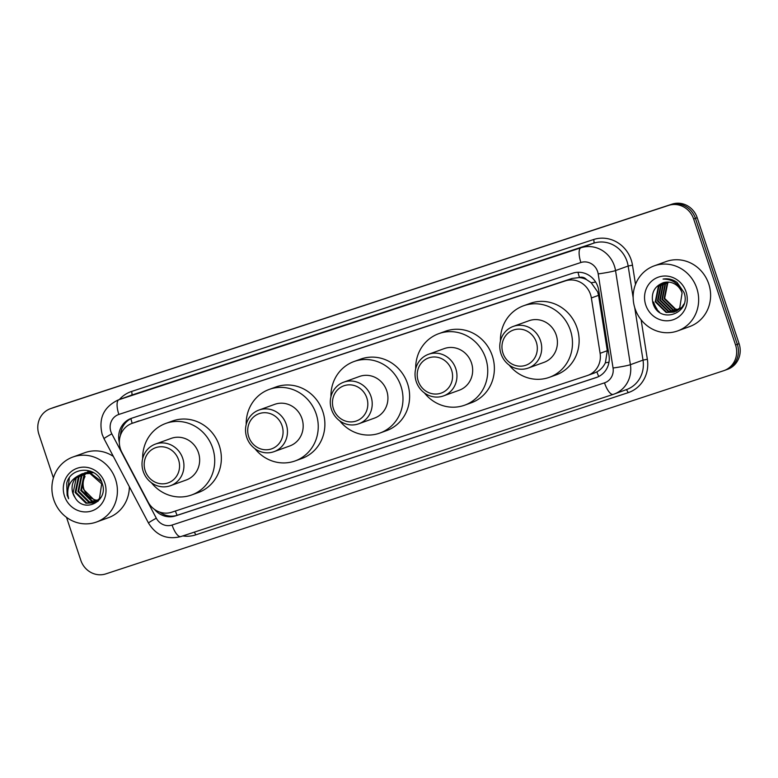 <?xml version="1.0" encoding="UTF-8"?>
<svg xmlns="http://www.w3.org/2000/svg" width="778" height="778" viewBox="0 0 778 778"><rect width="100%" height="100%" fill="white"/><g stroke="black" fill="none" stroke-linecap="round" stroke-linejoin="round"><path stroke-width="1.17" d="M593.925 373.168L596.882 371.894C600.597 369.842 603.427 366.808 605.381 362.781L607.297 350.703L598.554 295.348L597.66 291.857L591.202 282.745L586.505 279.603A6.914 6.506 -109.9 0 0 579.484 277.474A20.743 7.06 -108.2 0 1 578.005 272.261M591.358 297.955A20.743 19.508 -109.9 0 0 590.502 294.444A20.743 19.508 -109.9 0 0 565.431 280.858L132.445 423.242A20.743 19.508 -109.9 0 0 131.929 423.417A20.743 19.508 -109.9 0 0 121.883 452.339L148.053 501.966A20.743 19.508 -109.9 0 0 171.714 512.225L587.273 375.579A20.743 19.508 -109.9 0 0 587.779 375.395A20.743 19.508 -109.9 0 0 600.11 353.309L591.358 297.955L598.554 295.348M579.484 277.474L579.153 277.581A20.743 19.508 70.1 0 1 586.505 279.603M579.153 277.581L572.083 278.446L131.929 423.417M154.462 509.366A20.743 19.508 -109.9 0 0 175.614 515.882L596.162 377.583A20.743 19.508 -109.9 0 0 596.677 377.408A20.743 19.508 -109.9 0 0 608.999 355.322L598.72 290.282A20.743 19.508 -109.9 0 0 597.864 286.771A20.743 19.508 -109.9 0 0 572.793 273.175L131.764 418.204A20.743 19.508 -109.9 0 0 131.249 418.379A20.743 19.508 -109.9 0 0 119.345 442.488M657.741 310.84A27.658 26.005 70.1 0 1 653.15 302.195M53.41 477.935L38.9 434.309A20.743 19.508 70.1 0 1 50.366 408.713A20.743 19.508 70.1 0 1 50.881 408.528L668.574 205.411A20.743 19.508 70.1 0 1 693.655 218.997L735.56 344.975A20.743 19.508 70.1 0 1 724.094 370.571A20.743 19.508 70.1 0 1 723.579 370.746L105.886 573.872A20.743 19.508 70.1 0 1 80.805 560.286L66.529 517.37M50.366 408.713L52.136 408.071A20.743 19.508 70.1 0 1 52.651 407.896L670.344 204.77A20.743 19.508 70.1 0 1 695.425 218.355L737.33 344.333A20.743 19.508 70.1 0 1 725.864 369.929A20.743 19.508 70.1 0 1 725.349 370.104M120.454 435.31A20.743 19.508 70.1 0 1 132.192 418.068M597.504 377.087L177.384 515.24A20.743 19.508 70.1 0 1 159.782 512.128M653.588 302.039A27.658 26.005 -109.9 0 0 657.05 309.099M658.48 311.064A27.658 26.005 -109.9 0 0 659.569 312.338M725.864 369.929L727.634 369.287A20.743 19.508 70.1 0 0 739.1 343.691L697.195 217.714A20.743 19.508 70.1 0 0 672.114 204.128L54.421 407.254A20.743 19.508 70.1 0 0 53.906 407.429L52.136 408.071A20.743 19.508 70.1 0 1 52.651 407.896L670.344 204.77A20.743 19.508 70.1 0 1 695.425 218.355L737.33 344.333A20.743 19.508 70.1 0 1 725.864 369.929L724.094 370.571M635.023 308.555A34.572 32.511 70.1 0 1 654.133 265.891A34.572 32.511 70.1 0 1 696.787 288.239A34.572 32.511 70.1 0 1 677.677 330.913A34.572 32.511 70.1 0 1 635.023 308.555M654.133 265.891L666.085 261.564A34.572 32.511 70.1 0 1 708.739 283.912A34.572 32.511 70.1 0 1 689.629 326.585L677.677 330.913M686.04 291.779A22.543 21.201 70.1 0 1 673.019 319.797A22.543 21.201 70.1 0 1 645.759 305.025A22.543 21.201 70.1 0 1 658.791 277.007A22.543 21.201 70.1 0 1 686.04 291.779M682.082 293.005A15.628 14.694 70.1 0 0 663.187 282.764C654.444 286.285 650.991 292.907 652.82 302.642C658.558 325.223 692.041 313.738 683.969 292.421L677.045 282.414C672.727 279.341 668.069 278.232 663.06 279.069C672.737 279.137 679.077 283.785 682.082 293.005L679.739 308.01L673.981 312.095L666.143 312.474L655.261 301.786L658.334 286.518L663.615 282.628M663.897 282.55L658.888 286.314L655.815 301.592L666.697 312.27L674.254 311.997M665.044 282.297L661.106 285.516L658.023 300.785L668.915 311.472L675.333 311.521M664.752 282.346L660.551 285.711L657.468 300.989L668.36 311.667L675.071 311.647M676.199 311.297L681.956 307.213L683.92 304.052M666.221 282.132L663.313 284.709L660.24 299.987L671.122 310.665L676.383 310.947M665.919 282.161L662.759 284.913L659.686 300.182L670.568 310.869L676.121 311.093M667.427 282.074L665.53 283.912L662.448 299.18L673.34 309.868L677.385 310.266M667.125 282.074L664.976 284.106L661.903 299.384L672.785 310.072L677.132 310.441M668.681 282.122L667.738 283.104L664.665 298.382L675.547 309.07L678.348 309.469M668.36 282.093L667.193 283.309L664.111 298.587L674.993 309.265L678.115 309.673M502.958 353.124A18.672 17.554 70.1 0 1 513.743 329.93A18.672 17.554 70.1 0 1 536.314 342.164A18.672 17.554 70.1 0 1 525.529 365.359A18.672 17.554 70.1 0 1 502.958 353.124M500.983 353.747A22.124 20.802 70.1 0 1 513.208 326.439A22.124 20.802 70.1 0 1 540.515 340.745A22.124 20.802 70.1 0 1 528.281 368.052A22.124 20.802 70.1 0 1 500.983 353.747M528.281 368.052L543.987 362.363A22.124 20.802 -109.9 0 0 556.221 335.055A22.124 20.802 -109.9 0 0 528.923 320.75L513.208 326.439M500.439 340.959A38.034 35.759 70.1 0 1 523.506 305.793A38.034 35.759 70.1 0 1 570.43 330.387A38.034 35.759 70.1 0 1 549.404 377.311A38.034 35.759 70.1 0 1 509.172 365.077M523.506 305.793L530.149 303.391A38.034 35.759 70.1 0 1 577.072 327.976A38.034 35.759 70.1 0 1 556.046 374.908L549.404 377.311M418.214 380.996A18.672 17.554 70.1 0 1 428.999 357.802A18.672 17.554 70.1 0 1 451.571 370.027A18.672 17.554 70.1 0 1 440.786 393.23A18.672 17.554 70.1 0 1 418.214 380.996M416.23 381.609A22.124 20.802 70.1 0 1 428.464 354.311A22.124 20.802 70.1 0 1 455.762 368.616A22.124 20.802 70.1 0 1 443.528 395.914A22.124 20.802 70.1 0 1 416.23 381.609M443.528 395.914L459.244 390.225A22.124 20.802 -109.9 0 0 471.478 362.927A22.124 20.802 -109.9 0 0 444.18 348.622L428.464 354.311M415.685 368.83A38.034 35.759 70.1 0 1 438.763 333.665A38.034 35.759 70.1 0 1 485.686 358.25A38.034 35.759 70.1 0 1 464.661 405.182A38.034 35.759 70.1 0 1 424.418 392.948M438.763 333.665L445.405 331.263A38.034 35.759 70.1 0 1 492.318 355.847A38.034 35.759 70.1 0 1 471.303 402.78L464.661 405.182M333.47 408.868A18.672 17.554 70.1 0 1 344.255 385.664A18.672 17.554 70.1 0 1 366.817 397.898A18.672 17.554 70.1 0 1 356.032 421.093A18.672 17.554 70.1 0 1 333.47 408.868M331.486 409.481A22.124 20.802 70.1 0 1 343.72 382.173A22.124 20.802 70.1 0 1 371.018 396.479A22.124 20.802 70.1 0 1 358.784 423.786A22.124 20.802 70.1 0 1 331.486 409.481M358.784 423.786L374.5 418.097A22.124 20.802 -109.9 0 0 386.734 390.789A22.124 20.802 -109.9 0 0 359.426 376.484L343.72 382.173M330.942 396.692A38.034 35.759 70.1 0 1 354.019 361.527A38.034 35.759 70.1 0 1 400.933 386.121A38.034 35.759 70.1 0 1 379.907 433.054A38.034 35.759 70.1 0 1 339.675 420.81M354.019 361.527L360.652 359.125A38.034 35.759 70.1 0 1 407.575 383.719A38.034 35.759 70.1 0 1 386.549 430.642L379.907 433.054M248.717 436.73A18.672 17.554 70.1 0 1 259.502 413.536A18.672 17.554 70.1 0 1 282.074 425.77A18.672 17.554 70.1 0 1 271.289 448.964A18.672 17.554 70.1 0 1 248.717 436.73M246.733 437.353A22.124 20.802 70.1 0 1 258.967 410.045A22.124 20.802 70.1 0 1 286.265 424.35A22.124 20.802 70.1 0 1 274.041 451.658A22.124 20.802 70.1 0 1 246.733 437.353M274.041 451.658L289.747 445.969A22.124 20.802 -109.9 0 0 301.981 418.661A22.124 20.802 -109.9 0 0 274.683 404.356L258.967 410.045M246.198 424.564A38.034 35.759 70.1 0 1 269.266 389.399A38.034 35.759 70.1 0 1 316.189 413.984A38.034 35.759 70.1 0 1 295.163 460.916A38.034 35.759 70.1 0 1 254.931 448.682M269.266 389.399L275.908 386.997A38.034 35.759 70.1 0 1 322.831 411.581A38.034 35.759 70.1 0 1 301.806 458.514L295.163 460.916M145.194 470.778A18.672 17.554 70.1 0 1 155.979 447.574A18.672 17.554 70.1 0 1 178.551 459.808A18.672 17.554 70.1 0 1 167.766 483.012A18.672 17.554 70.1 0 1 145.194 470.778M143.21 471.39A22.124 20.802 70.1 0 1 155.444 444.082A22.124 20.802 70.1 0 1 182.742 458.388A22.124 20.802 70.1 0 1 170.508 485.696A22.124 20.802 70.1 0 1 143.21 471.39M170.508 485.696L186.224 480.007A22.124 20.802 -109.9 0 0 198.458 452.699A22.124 20.802 -109.9 0 0 171.16 438.393L155.444 444.082M142.666 458.602A38.034 35.759 70.1 0 1 165.743 423.446A38.034 35.759 70.1 0 1 212.666 448.031A38.034 35.759 70.1 0 1 191.641 494.964A38.034 35.759 70.1 0 1 151.399 482.72M165.743 423.446L172.385 421.044A38.034 35.759 70.1 0 1 219.299 445.629A38.034 35.759 70.1 0 1 198.273 492.562L191.641 494.964M53.77 499.69A34.572 32.511 70.1 0 1 72.879 457.026A34.572 32.511 70.1 0 1 115.543 479.384A34.572 32.511 70.1 0 1 96.423 522.048A34.572 32.511 70.1 0 1 53.77 499.69M72.879 457.026L84.831 452.699A34.572 32.511 70.1 0 1 113.355 456.414M83.47 473.471L79.035 476.953L75.855 492.26L86.64 502.977L94.07 502.744M94.42 502.627L101.033 497.317M83.1 473.559L78.325 477.206L75.155 492.513L85.94 503.23L93.72 502.88L99.428 498.815L101.675 483.838L89.947 473.462L81.671 473.996L78.033 475.922A15.628 14.694 70.1 0 0 72.908 493.33A15.628 14.694 70.1 0 0 75.145 497.726C84.442 514.025 108.803 500.838 102.268 483.702C97.717 465.896 70.983 465.876 66.713 483.196L67.141 495.275L68.629 498.727L67.842 495.041C67.151 486.406 70.545 480.036 78.033 475.922M84.967 473.209L81.846 475.932L78.666 491.239L89.451 501.966L95.431 502.111M97.231 501.606L97.989 501.304M84.588 473.257L81.136 476.185L77.965 491.492L88.75 502.218L95.101 502.287M96.53 501.859L98.174 501.139M86.514 473.112L84.656 474.911L81.476 490.228L92.261 500.944L96.735 501.314M86.125 473.121L83.946 475.173L80.776 490.48L91.561 501.197L96.414 501.528M97.97 500.342L95.072 499.923L90.404 497.774A15.628 14.694 70.1 0 1 83.966 489.323A15.628 14.694 70.1 0 1 85.055 476.535C82.789 480.697 82.293 485.005 83.586 489.459L94.371 500.176L97.668 500.604M101.49 481.582L90.656 473.209L82.371 473.734M82.021 473.87L76.225 477.964L73.044 493.281L75.145 497.726M92.563 472.022L85.181 472.723M93.807 472.713L84.481 472.975M90.637 471.167L87.292 471.954M104.797 482.914A22.543 21.201 70.1 0 1 91.775 510.932A22.543 21.201 70.1 0 1 64.516 496.16A22.543 21.201 70.1 0 1 77.537 468.142A22.543 21.201 70.1 0 1 104.797 482.914M129.362 486.756A34.572 32.511 70.1 0 1 108.375 517.72L96.423 522.048M69.33 477.906L67.219 495.246L68.629 498.727M598.739 376.513A20.743 7.06 -108.2 0 1 596.882 371.894M605.381 362.781A20.743 1.42 -9 0 0 608.98 362.217M177.131 515.318A20.743 7.06 -108.2 0 1 175.381 511.02M591.202 282.745A20.743 1.42 -9 0 0 595.656 282.064M132.182 423.329A20.743 7.06 -108.2 0 1 130.937 418.652M572.083 278.446L565.431 280.858M607.297 350.703L600.11 353.309M139.097 420.83L132.445 423.242M597.611 271.571A13.829 13.002 -109.9 0 0 580.894 262.507L118.859 414.441A13.829 13.002 -109.9 0 0 110.875 431.625A13.829 13.002 -109.9 0 0 111.818 433.842L156.31 518.206A13.829 13.002 -109.9 0 0 172.084 525.043L604.496 382.854A13.829 13.002 -109.9 0 0 613.054 368.004L598.185 273.905A13.829 13.002 -109.9 0 0 597.611 271.571M118.859 414.441A13.829 4.707 71.8 0 1 118.917 399.717L580.952 247.783A27.658 26.005 70.1 0 1 614.387 265.901A27.658 26.005 70.1 0 1 615.534 270.579L628.147 266.018A27.658 26.005 -109.9 0 0 627.01 261.33A27.658 26.005 -109.9 0 0 593.565 243.213L131.531 395.146A27.658 26.005 -109.9 0 0 130.85 395.389L118.237 399.95A27.658 26.005 70.1 0 1 118.917 399.717L131.531 395.146A3.462 1.177 -108.2 0 0 131.55 391.47L593.585 239.536A3.462 1.177 -108.2 0 1 593.565 243.213L580.952 247.783A13.829 4.707 71.8 0 0 580.894 262.507M118.237 399.95C103.698 406.923 98.349 418.408 102.171 434.387L104.009 438.695A13.829 0.69 -27.8 0 1 111.818 433.842M593.585 239.536A31.12 29.263 70.1 0 1 631.201 259.92A31.12 29.263 70.1 0 1 632.485 265.181L635.509 284.34M641.121 319.807L647.354 359.28A31.12 29.263 70.1 0 1 628.099 392.686L195.686 534.875A31.12 29.263 70.1 0 1 182.781 535.935M119.355 399.552A31.12 29.263 70.1 0 1 131.55 391.47M735.56 344.975L739.1 343.691M693.655 218.997L697.195 217.714M668.574 205.411L672.114 204.128M50.881 408.528L54.421 407.254M598.185 273.905A13.829 0.943 -9 0 0 615.534 270.579L630.404 364.688L643.017 360.117L634.722 307.621M613.054 368.004A13.829 0.943 -9 0 0 630.404 364.688A27.658 26.005 70.1 0 1 613.968 394.135A27.658 26.005 70.1 0 1 613.288 394.368A13.829 4.707 71.8 0 1 613.239 394.388L626.582 389.564A27.658 26.005 -109.9 0 0 643.017 360.117L647.354 359.28M633.156 297.692L628.147 266.018L632.485 265.181M613.19 394.397L180.875 536.567A13.829 4.707 71.8 0 1 180.827 536.577L613.239 394.388A13.829 4.707 71.8 0 1 604.496 382.854M194.15 532.201A3.462 1.177 -108.2 0 1 195.686 534.875M625.989 389.788A3.462 1.177 -108.2 0 1 628.099 392.686M104.009 438.695L148.501 523.049A13.829 0.69 -27.8 0 1 156.31 518.206M172.084 525.043A13.829 4.707 71.8 0 0 180.827 536.577C166.93 539.981 156.154 535.468 148.501 523.049M597.183 377.213L596.162 377.583M177.384 515.24L175.614 515.882M658.713 311.696A27.658 26.005 70.1 0 1 657.157 309.663M654.872 305.793A27.658 26.005 70.1 0 1 653.394 302.185M594.441 372.993L587.779 375.395"/></g></svg>
